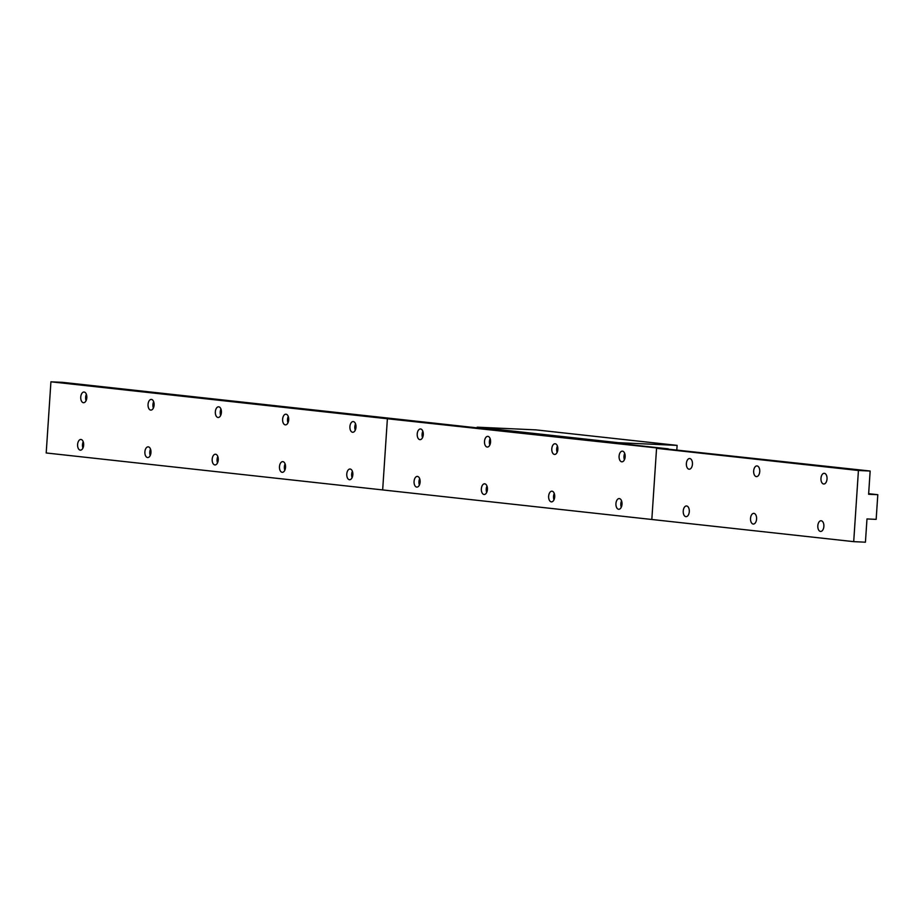 <?xml version="1.0" encoding="UTF-8"?>
<svg xmlns="http://www.w3.org/2000/svg" width="924" height="924" viewBox="0 0 924 924"><rect width="100%" height="100%" fill="white"/><g stroke="black" fill="none" stroke-linecap="round" stroke-linejoin="round"><path stroke-width="1.39" d="M621.263 507.218A5.348 3.038 92.6 0 1 620.824 503.823A5.348 3.038 92.6 0 1 621.563 500.866M615.938 503.592A5.348 3.038 92.6 0 1 619.219 498.579A5.348 3.038 92.6 0 1 622.002 504.261A5.348 3.038 92.6 0 1 618.722 509.274A5.348 3.038 92.6 0 1 615.938 503.592M624.416 459.782A5.348 3.038 92.6 0 1 623.977 456.375A5.348 3.038 92.6 0 1 624.705 453.418M619.092 456.156A5.348 3.038 92.6 0 1 622.36 451.143A5.348 3.038 92.6 0 1 625.144 456.814A5.348 3.038 92.6 0 1 621.875 461.827A5.348 3.038 92.6 0 1 619.092 456.156M553.973 499.826A5.348 3.038 92.6 0 1 553.534 496.431A5.348 3.038 92.6 0 1 554.261 493.474M548.648 496.2A5.348 3.038 92.6 0 1 551.917 491.187A5.348 3.038 92.6 0 1 554.7 496.869A5.348 3.038 92.6 0 1 551.432 501.882A5.348 3.038 92.6 0 1 548.648 496.2M557.126 452.39A5.348 3.038 92.6 0 1 556.687 448.983A5.348 3.038 92.6 0 1 557.415 446.026M551.801 448.764A5.348 3.038 92.6 0 1 555.07 443.751A5.348 3.038 92.6 0 1 557.853 449.434A5.348 3.038 92.6 0 1 554.585 454.446A5.348 3.038 92.6 0 1 551.801 448.764M486.682 492.434A5.348 3.038 92.6 0 1 486.243 489.039A5.348 3.038 92.6 0 1 486.971 486.082M481.358 488.819A5.348 3.038 92.6 0 1 484.626 483.806A5.348 3.038 92.6 0 1 487.41 489.477A5.348 3.038 92.6 0 1 484.141 494.49A5.348 3.038 92.6 0 1 481.358 488.819M489.836 444.998A5.348 3.038 92.6 0 1 489.397 441.603A5.348 3.038 92.6 0 1 490.124 438.634M484.511 441.372A5.348 3.038 92.6 0 1 487.78 436.359A5.348 3.038 92.6 0 1 490.563 442.042A5.348 3.038 92.6 0 1 487.294 447.054A5.348 3.038 92.6 0 1 484.511 441.372M419.392 485.042A5.348 3.038 92.6 0 1 418.953 481.647A5.348 3.038 92.6 0 1 419.681 478.69M414.067 481.427A5.348 3.038 92.6 0 1 417.336 476.414A5.348 3.038 92.6 0 1 420.12 482.085A5.348 3.038 92.6 0 1 416.851 487.098A5.348 3.038 92.6 0 1 414.067 481.427M422.545 437.606A5.348 3.038 92.6 0 1 422.106 434.211A5.348 3.038 92.6 0 1 422.834 431.254M417.221 433.98A5.348 3.038 92.6 0 1 420.489 428.967A5.348 3.038 92.6 0 1 423.273 434.65A5.348 3.038 92.6 0 1 420.004 439.662A5.348 3.038 92.6 0 1 417.221 433.98M858.431 470.489L853.707 541.649L651.824 519.484L656.56 448.325L651.824 519.484L382.663 489.928L387.387 418.757L870.154 471.032L858.431 470.489L656.56 448.325L668.283 448.856L62.659 382.351L50.924 381.808L46.2 452.968L382.663 489.928L387.387 418.757L399.11 419.3L387.387 418.757L50.924 381.808M676.818 449.792L677.107 445.38L535.793 429.868L477.154 427.177L477.107 427.858M677.107 445.38L618.468 442.7L477.154 427.177M618.468 442.7L618.422 443.381M817.821 525.768A5.348 3.038 92.6 0 1 821.09 520.755A5.348 3.038 92.6 0 1 823.873 526.426A5.348 3.038 92.6 0 1 820.604 531.439A5.348 3.038 92.6 0 1 817.821 525.768M820.974 478.32A5.348 3.038 92.6 0 1 824.243 473.307A5.348 3.038 92.6 0 1 827.026 478.99A5.348 3.038 92.6 0 1 823.758 484.003A5.348 3.038 92.6 0 1 820.974 478.32M750.531 518.376A5.348 3.038 92.6 0 1 753.799 513.363A5.348 3.038 92.6 0 1 756.583 519.045A5.348 3.038 92.6 0 1 753.314 524.058A5.348 3.038 92.6 0 1 750.531 518.376M753.672 470.94A5.348 3.038 92.6 0 1 756.952 465.915A5.348 3.038 92.6 0 1 759.736 471.598A5.348 3.038 92.6 0 1 756.456 476.611A5.348 3.038 92.6 0 1 753.672 470.94M683.229 510.984A5.348 3.038 92.6 0 1 686.509 505.971A5.348 3.038 92.6 0 1 689.292 511.653A5.348 3.038 92.6 0 1 686.012 516.666A5.348 3.038 92.6 0 1 683.229 510.984M686.382 463.548A5.348 3.038 92.6 0 1 689.662 458.535A5.348 3.038 92.6 0 1 692.446 464.206A5.348 3.038 92.6 0 1 689.165 469.219A5.348 3.038 92.6 0 1 686.382 463.548M853.707 541.649L865.43 542.192L866.978 518.942L876.16 519.369L877.8 494.698L868.652 493.693M870.154 471.032L868.618 494.271L877.8 494.698M82.929 448.094A5.348 3.038 92.6 0 1 82.49 444.698A5.348 3.038 92.6 0 1 83.218 441.741M77.604 444.479A5.348 3.038 92.6 0 1 80.873 439.466A5.348 3.038 92.6 0 1 83.657 445.137A5.348 3.038 92.6 0 1 80.388 450.15A5.348 3.038 92.6 0 1 77.604 444.479M86.082 400.658A5.348 3.038 92.6 0 1 85.643 397.262A5.348 3.038 92.6 0 1 86.371 394.294M80.758 397.031A5.348 3.038 92.6 0 1 84.026 392.019A5.348 3.038 92.6 0 1 86.81 397.701A5.348 3.038 92.6 0 1 83.541 402.714A5.348 3.038 92.6 0 1 80.758 397.031M150.219 455.486A5.348 3.038 92.6 0 1 149.78 452.09A5.348 3.038 92.6 0 1 150.52 449.133M144.895 451.859A5.348 3.038 92.6 0 1 148.175 446.846A5.348 3.038 92.6 0 1 150.958 452.529A5.348 3.038 92.6 0 1 147.678 457.542A5.348 3.038 92.6 0 1 144.895 451.859M153.372 408.05A5.348 3.038 92.6 0 1 152.934 404.643A5.348 3.038 92.6 0 1 153.661 401.686M148.048 404.423A5.348 3.038 92.6 0 1 151.317 399.411A5.348 3.038 92.6 0 1 154.1 405.093A5.348 3.038 92.6 0 1 150.831 410.106A5.348 3.038 92.6 0 1 148.048 404.423M217.521 462.878A5.348 3.038 92.6 0 1 217.071 459.482A5.348 3.038 92.6 0 1 217.81 456.525M212.185 459.251A5.348 3.038 92.6 0 1 215.465 454.238A5.348 3.038 92.6 0 1 218.249 459.921A5.348 3.038 92.6 0 1 214.969 464.934A5.348 3.038 92.6 0 1 212.185 459.251M220.663 415.442A5.348 3.038 92.6 0 1 220.224 412.035A5.348 3.038 92.6 0 1 220.963 409.078M215.338 411.815A5.348 3.038 92.6 0 1 218.618 406.803A5.348 3.038 92.6 0 1 221.402 412.474A5.348 3.038 92.6 0 1 218.122 417.486A5.348 3.038 92.6 0 1 215.338 411.815M284.811 470.27A5.348 3.038 92.6 0 1 284.373 466.863A5.348 3.038 92.6 0 1 285.1 463.906M279.487 466.643A5.348 3.038 92.6 0 1 282.756 461.63A5.348 3.038 92.6 0 1 285.539 467.313A5.348 3.038 92.6 0 1 282.27 472.326A5.348 3.038 92.6 0 1 279.487 466.643M287.953 422.822A5.348 3.038 92.6 0 1 287.514 419.427A5.348 3.038 92.6 0 1 288.253 416.47M282.628 419.207A5.348 3.038 92.6 0 1 285.909 414.195A5.348 3.038 92.6 0 1 288.692 419.866A5.348 3.038 92.6 0 1 285.412 424.878A5.348 3.038 92.6 0 1 282.628 419.207M352.102 477.662A5.348 3.038 92.6 0 1 351.663 474.255A5.348 3.038 92.6 0 1 352.391 471.298M346.777 474.035A5.348 3.038 92.6 0 1 350.046 469.022A5.348 3.038 92.6 0 1 352.829 474.705A5.348 3.038 92.6 0 1 349.561 479.718A5.348 3.038 92.6 0 1 346.777 474.035M355.255 430.214A5.348 3.038 92.6 0 1 354.816 426.819A5.348 3.038 92.6 0 1 355.544 423.862M349.919 426.599A5.348 3.038 92.6 0 1 353.199 421.575A5.348 3.038 92.6 0 1 355.983 427.258A5.348 3.038 92.6 0 1 352.702 432.27A5.348 3.038 92.6 0 1 349.919 426.599"/></g></svg>
